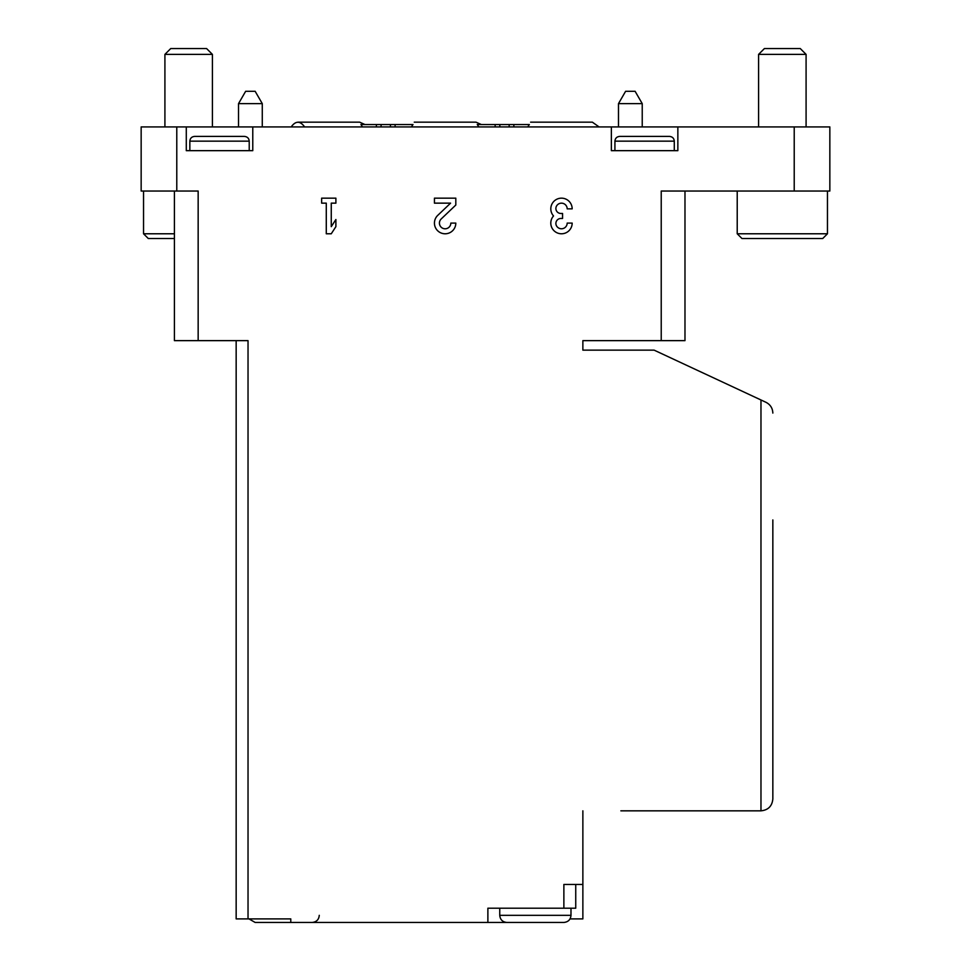 <?xml version="1.0" encoding="UTF-8"?>
<svg xmlns="http://www.w3.org/2000/svg" width="971" height="971" viewBox="0 0 971 971"><rect width="100%" height="100%" fill="white"/><g stroke="black" fill="none" stroke-linecap="round" stroke-linejoin="round"><path stroke-width="1.46" d="M772.843 519.934L772.843 798.963L772.843 519.934M176.783 126.922L141.159 126.922L141.159 191.032L176.783 191.032L176.783 126.922L829.841 126.922L829.841 191.032L661.227 191.032L661.227 340.639L582.867 340.639L582.867 350.143L654.102 350.143L760.973 399.967L760.973 810.834L620.857 810.834M455.812 223.087L450.823 223.087A5.705 5.705 0 0 1 442.885 228.331A5.705 5.705 0 0 1 441.198 218.961L455.812 205.039L455.812 198.157L434.438 198.157L434.438 203.145L450.58 203.145L437.763 215.356A10.681 10.681 0 0 0 440.919 232.919A10.681 10.681 0 0 0 455.812 223.087M335.893 203.145L335.893 198.157L321.644 198.157L321.644 203.145L326.28 203.145L326.28 233.78L331.257 233.78L335.893 226.656L335.893 219.531L331.257 226.656L331.257 203.145L335.893 203.145M572.174 208.85A10.681 10.681 0 0 0 557.682 198.861A10.681 10.681 0 0 0 553.531 215.963A10.681 10.681 0 0 0 557.682 233.076A10.681 10.681 0 0 0 572.174 223.087L567.185 223.087A5.705 5.705 0 0 1 556.553 225.94A4.989 4.989 0 0 1 560.874 218.463L562.561 218.463L562.561 213.474L560.874 213.474A4.989 4.989 0 0 1 556.553 205.998A5.705 5.705 0 0 1 567.185 208.85L572.174 208.85M252.776 126.922L252.776 150.663L186.286 150.663L186.286 126.922M236.159 340.639L236.159 918.894L248.03 918.894L248.03 340.639L198.157 340.639L198.157 191.032L176.783 191.032M248.03 918.894L290.778 918.894L290.778 922.45L487.879 922.45L487.879 908.201L563.872 908.201L563.872 884.46L582.867 884.46L582.867 810.834M611.366 126.922L611.366 150.663L677.855 150.663L677.855 126.922M765.985 402.31C770.343 404.579 772.625 408.16 772.843 413.076C772.625 408.16 770.343 404.579 765.985 402.31L760.973 399.967M772.843 798.963C772.127 806.161 768.17 810.117 760.973 810.834M487.879 922.45L528.248 922.45M570.038 918.894L582.867 918.894L582.867 884.46M198.157 340.639L174.416 340.639L174.416 191.032M684.98 191.032L684.98 340.639L661.227 340.639M563.872 908.201L575.742 908.201L575.742 884.46M506.874 922.45L563.872 922.45L506.874 922.45C502.541 922.025 500.174 919.658 499.749 915.325L499.749 908.201M255.155 922.45L290.778 922.45L255.155 922.45L248.977 918.894M764.42 48.55L800.262 48.55L806.088 54.376L758.594 54.376L764.42 48.55M758.594 126.922L758.594 54.376M827.462 233.78L737.22 233.78L741.965 238.526L822.716 238.526L827.462 233.78L827.462 191.032M737.22 233.78L737.22 191.032M170.738 48.55L206.58 48.55L212.406 54.376L164.912 54.376L170.738 48.55M164.912 126.922L164.912 54.376M174.416 233.78L143.538 233.78L148.284 238.526L174.416 238.526M143.538 233.78L143.538 191.032M614.922 150.663L614.922 141.159C615.201 138.283 616.791 136.693 619.668 136.413L669.541 136.413C672.454 136.729 674.032 138.307 674.287 141.159L614.922 141.159M189.843 150.663L189.843 141.159C190.122 138.283 191.712 136.693 194.601 136.413L244.461 136.413C247.374 136.729 248.964 138.307 249.219 141.159L189.843 141.159M618.491 126.922L618.491 103.63L642.232 103.63L642.232 126.922M618.491 103.63L625.603 91.298L635.107 91.298L642.232 103.63M238.526 126.922L238.526 103.63L262.279 103.63L262.279 126.922M238.526 103.63L245.651 91.298L255.155 91.298L262.279 103.63M411.413 126.922L412.991 124.543L390.439 124.543L390.439 126.922M527.775 126.922L529.353 124.543L477.271 124.543L478.837 126.922M291.179 126.922C295.657 120.707 300.136 120.707 304.615 126.922M390.439 124.543L360.909 124.543L362.486 126.922M794.217 191.032L794.217 126.922M499.749 915.325L570.984 915.325C570.608 919.61 568.229 921.989 563.872 922.45M513.853 124.543L513.853 126.922M509.168 124.543L509.168 126.922M499.822 124.543L499.822 126.922M495.149 124.543L495.149 126.922M395.112 124.543L395.112 126.922M381.081 124.543L381.081 126.922M376.408 124.543L376.408 126.922M570.984 915.325L570.984 908.201M319.265 915.325C318.889 919.61 316.51 921.989 312.14 922.45M806.088 126.922L806.088 54.376M212.406 126.922L212.406 54.376M674.287 150.663L674.287 141.159M249.219 150.663L249.219 141.159M481.313 124.543L475.996 122.164L414.253 122.164L475.996 122.164M364.95 124.543L359.634 122.164L297.891 122.164M599.083 126.922L592.359 122.164L530.615 122.164L592.359 122.164"/></g></svg>
